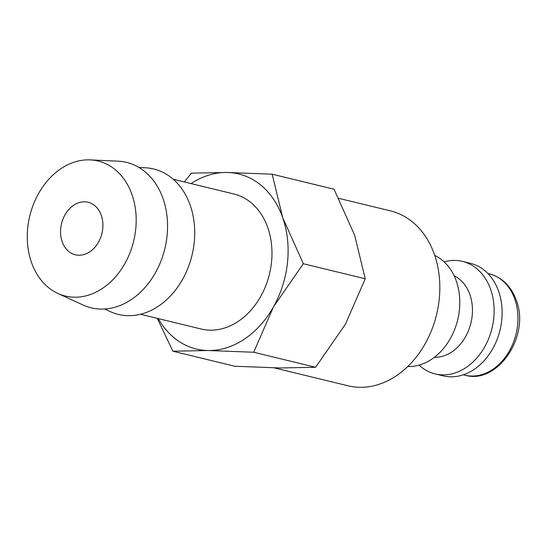 <?xml version="1.0" encoding="UTF-8"?>
<svg xmlns="http://www.w3.org/2000/svg" width="546" height="546" viewBox="0 0 546 546"><rect width="100%" height="100%" fill="white"/><g stroke="black" fill="none" stroke-linecap="round" stroke-linejoin="round"><path stroke-width="0.82" d="M407.746 366.516A57.89 44.533 -76.4 0 0 431.77 359.159A57.89 44.533 -76.4 0 0 459.766 304.436A57.89 44.533 -76.4 0 0 434.732 255.412M434.384 357.282A42.452 32.658 -76.4 0 0 451.904 351.877A42.452 32.658 -76.4 0 0 472.433 311.814A42.452 32.658 -76.4 0 0 454.163 275.839M419.048 365.117A57.89 44.533 -76.4 0 0 435.101 373.908A57.89 44.533 -76.4 0 0 466.12 367.499A57.89 44.533 -76.4 0 0 494.103 308.278A57.89 44.533 -76.4 0 0 462.421 261.391A57.89 44.533 -76.4 0 0 444.13 261.841M435.101 373.908L443.086 375.846A57.89 44.533 -76.4 0 0 474.105 369.437A57.89 44.533 -76.4 0 0 502.088 310.217A57.89 44.533 -76.4 0 0 470.406 263.329L462.421 261.391M338.745 198.328L390.52 210.899A89.988 69.226 103.6 0 1 439.762 283.784A89.988 69.226 103.6 0 1 396.266 375.832A89.988 69.226 103.6 0 1 348.048 385.797L274.228 367.874M157.275 318.359L172.877 351.214L208.292 350.518L253.692 352.245L273.519 306.777L303.33 263.738L282.746 217.758L272.154 174.201L226.747 172.475L191.332 173.171L184.384 181.961M158.292 318.605A90.056 69.274 -76.4 0 0 208.292 350.518A90.056 69.274 -76.4 0 0 244.526 339.039A90.056 69.274 -76.4 0 0 273.519 306.777A90.056 69.274 -76.4 0 0 282.746 217.758A90.056 69.274 -76.4 0 0 226.747 172.475A90.056 69.274 -76.4 0 0 191.08 183.586M272.154 174.201L334.05 189.23L354.634 235.217L365.233 278.767L345.406 324.235L315.595 367.274L280.18 367.977L234.78 366.243L172.877 351.214M57.842 293.42L83.156 305.037A74.843 57.576 -76.4 0 0 131.333 299.556A74.843 57.576 -76.4 0 0 167.158 217.629A74.843 57.576 -76.4 0 0 118.086 161.179L90.267 159.889A69.472 53.44 -76.4 0 0 60.899 168.707A69.472 53.44 -76.4 0 0 27.3 234.712A69.472 53.44 -76.4 0 0 57.842 293.42A69.472 53.44 -76.4 0 0 102.566 288.336A69.472 53.44 -76.4 0 0 135.817 212.285A69.472 53.44 -76.4 0 0 90.267 159.889M104.614 309.016L110.312 311.63A74.843 57.576 -76.4 0 0 158.49 306.149A74.843 57.576 -76.4 0 0 194.315 224.222A74.843 57.576 -76.4 0 0 145.243 167.772L138.984 167.486M173.253 179.259L233.913 193.987A69.472 53.44 103.6 0 1 271.928 250.252A69.472 53.44 103.6 0 1 238.349 321.314A69.472 53.44 103.6 0 1 201.126 329.006L140.465 314.271M89.831 251.781A27.013 20.782 103.6 0 1 75.355 254.777A27.013 20.782 103.6 0 1 60.572 232.896A27.013 20.782 103.6 0 1 73.635 205.262A27.013 20.782 103.6 0 1 88.111 202.266A27.013 20.782 103.6 0 1 102.894 224.147A27.013 20.782 103.6 0 1 89.831 251.781M365.233 278.767L303.33 263.738M315.595 367.274L253.692 352.245M489.414 273.901C502.17 277.409 511.117 286.193 516.27 300.239C530.466 335.722 497.706 385.039 464.823 375.163A52.102 40.083 -76.4 0 0 492.738 369.396A52.102 40.083 -76.4 0 0 514.851 299.228A52.102 40.083 -76.4 0 0 489.414 273.901L487.906 273.539M464.823 375.163L463.315 374.802"/></g></svg>
